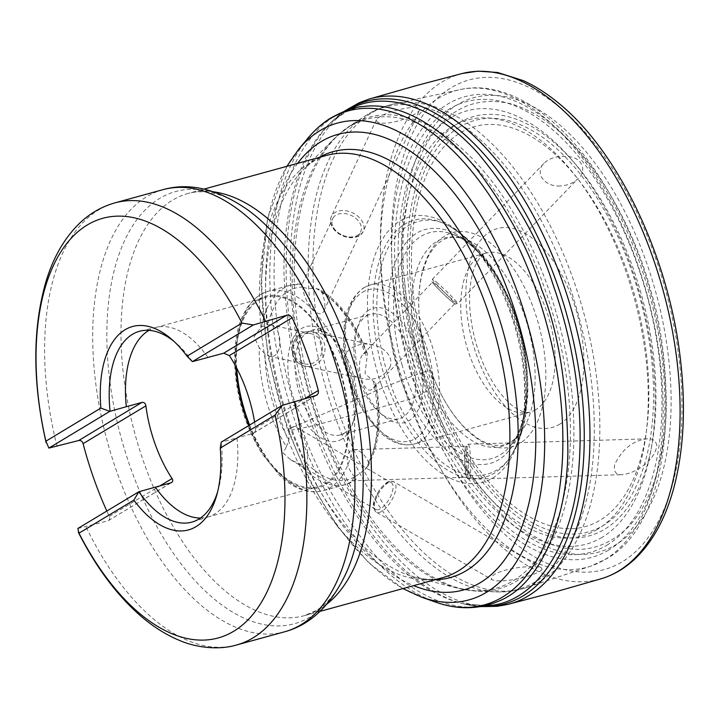 <?xml version="1.0" encoding="UTF-8"?>
<svg xmlns="http://www.w3.org/2000/svg" width="719" height="719" viewBox="0 0 719 719"><rect width="100%" height="100%" fill="white"/><g stroke="black" fill="none" stroke-linecap="round" stroke-linejoin="round"><path stroke-width="0.54" stroke-dasharray="3.6 2.7" d="M286.369 446.616L288.966 439.821C288.687 429.36 291.159 425.199 296.408 427.32C303.993 431.085 310.68 454.893 306.429 463.045C304.676 464.699 302.187 464.878 298.96 463.575L290.719 459.863L283.295 453.114L286.369 446.616A103.419 54.347 74.6 0 1 259.253 347.78L254.05 336.672L261.428 326.786L267.81 324.754L270.263 324.853C283.699 326.992 282.72 359.976 269.328 356.309L264.969 353.892L259.253 347.78M261.428 326.786A103.419 54.347 74.6 0 1 290.943 285.03L302.178 284.185C299.985 287.33 304.586 288.759 316.009 288.463L319.676 289.64L321.968 292.705C325.006 300.326 325.662 306.348 323.936 310.797C319.928 321.186 303.202 302.331 302.897 287.088L302.034 284.589M249.61 425.037A103.419 54.347 -105.4 0 0 322.894 490.753L345.74 484.471A103.419 54.347 74.6 0 0 354.961 480.094C356.624 479.357 356.606 478.198 354.907 476.634C345.084 468.303 344.563 449.303 354.152 449.654C359.985 450.094 364.749 454.237 368.443 462.101L368.488 464.869L365.369 469.363L354.575 477.092L351.843 480.669L355.716 479.771L345.74 484.471A103.419 54.347 74.6 0 1 298.96 463.575M366.241 352.355L367.157 353.002L367.373 354.539L365.027 373.431L373.449 381.447L375.633 382.616L375.489 384.89L373.422 388.143C364.147 398.865 353.604 363.032 363.365 353.964L366.241 352.355A99.294 52.172 -105.4 0 0 321.968 292.705M77.832 528.501L107.625 520.951C109.585 520.152 110.133 518.633 109.279 516.377A229.28 120.477 74.6 0 1 106.825 511.038M108.371 520.628L170.942 482.817M390.102 367.032C383.398 377.322 373.952 381.124 361.765 378.428C354.692 377.187 349.191 373.224 345.264 366.555C339.215 348.562 361.082 341.21 372.784 344.931C381.609 346.207 394.219 355.204 390.102 367.032M542.072 569.529C537.219 574.939 510.598 582.309 494.906 580.619L492.048 579.694C486.134 571.704 528.456 563.516 541.407 567.884L542.072 569.529M414.288 107.428C418.224 107.239 419.977 108.129 419.563 110.097C415.924 115.939 396.322 122.491 387.927 122.913C380.063 123.785 376.235 122.706 376.432 119.66L376.693 119.201C383.757 111.984 407.322 107.23 414.288 107.428M656.842 445.412C655.656 440.612 652.475 438.419 647.28 438.833C633.403 440.316 622.573 448.764 614.808 464.177C613.307 471.448 615.743 474.944 622.106 474.675C633.924 473.839 654.964 461.544 656.842 445.412M558.007 186.032C566.77 185.915 573.555 183.309 578.382 178.231C585.634 173.081 584.367 158.764 569.601 156.697C558.169 155.457 549.577 157.749 543.807 163.564C540.248 166.907 539.34 171.194 541.083 176.407C544.616 182.473 550.26 185.691 558.007 186.032M208.034 357.496A98.26 51.633 -105.4 0 0 156.706 327.28A98.26 51.633 -105.4 0 0 155.628 327.558A98.26 51.633 -105.4 0 0 149.004 330.354M192.485 361.648A98.934 51.993 -105.4 0 0 176.11 343.134A98.934 51.993 -105.4 0 0 173.836 341.246M200.475 518.039A98.26 51.633 -105.4 0 0 207.692 517.06A98.26 51.633 -105.4 0 0 208.762 516.736A98.26 51.633 -105.4 0 0 214.684 514.04A98.26 51.633 -105.4 0 0 236.991 437.907L221.254 442.113M217.632 491.787A98.943 51.993 -105.4 0 0 218.423 489.082A98.943 51.993 -105.4 0 0 221.254 442.122M254.598 422.035A98.26 51.633 74.6 0 1 255.524 428.299L305.027 398.479M315.956 395.477L252.648 433.611L236.991 437.907M255.524 428.299C255.703 430.906 254.742 432.676 252.648 433.611L253.448 433.251M248.972 425.423A98.26 51.633 -105.4 0 0 318.14 486.709A98.26 51.633 -105.4 0 0 325.132 483.698A98.26 51.633 -105.4 0 0 339.853 371.381A98.26 51.633 -105.4 0 0 266.075 297.208A98.26 51.633 -105.4 0 0 236.075 366.924M369.072 309.961A59.318 31.169 -105.4 0 0 358.089 325.446A59.318 31.169 -105.4 0 0 382.814 415.42A59.318 31.169 -105.4 0 0 422.098 372.029A59.318 31.169 -105.4 0 0 369.072 309.961M344.167 433.224A54.159 28.463 -105.4 0 0 354.197 419.078A54.159 28.463 -105.4 0 0 331.621 336.932A54.159 28.463 -105.4 0 0 311.615 330.434A54.159 28.463 -105.4 0 0 298.52 390.201A54.159 28.463 -105.4 0 0 340.312 434.887A54.159 28.463 -105.4 0 0 344.167 433.224M366.573 315.938A54.159 28.463 74.6 0 1 370.429 314.275A54.159 28.463 74.6 0 1 411.097 355.15A54.159 28.463 74.6 0 1 402.982 417.056A54.159 28.463 74.6 0 1 399.126 418.719A54.159 28.463 74.6 0 1 379.12 412.23A54.159 28.463 74.6 0 1 356.543 330.084A54.159 28.463 74.6 0 1 366.573 315.938M341.669 439.201A59.318 31.169 74.6 0 1 288.643 377.124A59.318 31.169 74.6 0 1 327.936 333.733A59.318 31.169 74.6 0 1 352.652 423.707A59.318 31.169 74.6 0 1 341.669 439.201M437.413 285.883A15.476 0.908 43.9 0 1 449.168 297.082A15.476 0.908 43.9 0 1 454.794 303.625A15.476 0.908 43.9 0 1 443.021 293.541A15.476 0.908 43.9 0 1 432.496 282.163A15.476 0.908 43.9 0 1 437.413 285.883M465.13 467.844A15.476 1.78 88.3 0 0 467.053 477.245A15.476 1.78 88.3 0 0 468.366 461.724A15.476 1.78 88.3 0 0 466.128 446.31A15.476 1.78 88.3 0 0 465.13 467.844M332.996 218.028A15.476 10.821 24.9 0 1 351.726 215.673A15.476 10.821 24.9 0 1 360.695 231.77A15.476 10.821 24.9 0 1 342.1 235.05A15.476 10.821 24.9 0 1 332.627 218.72A15.476 10.821 24.9 0 1 332.996 218.028M377.439 509.78A15.476 6.516 120.3 0 1 375.651 509.394A15.476 6.516 120.3 0 1 377.826 492.74A15.476 6.516 120.3 0 1 391.253 482.656A15.476 6.516 120.3 0 1 390.075 497.476A15.476 6.516 120.3 0 1 377.439 509.78M294.206 354.368A15.476 14.443 102.2 0 1 297.073 338.865A15.476 14.443 102.2 0 1 311.147 333.697A15.476 14.443 102.2 0 1 321.995 351.879A15.476 14.443 102.2 0 1 304.604 363.949A15.476 14.443 102.2 0 1 294.206 354.368M423.365 372.262C427.922 370.716 430.42 370.186 430.861 370.671L434.168 384.368L427.329 390.507L419.213 395.513L409.021 399.53L318.885 424.3L297.846 429.198L288.84 430.322C286.908 430.429 287.744 429.638 291.357 427.958L382.49 387.99L406.379 378.311L423.365 372.262M264.969 353.892A99.294 52.172 -105.4 0 0 288.966 439.821M302.897 287.088A99.294 52.172 -105.4 0 0 267.81 324.754M236.713 368.128A103.419 54.347 -105.4 0 1 260.727 294.475A103.419 54.347 -105.4 0 1 268.088 291.303L259.99 294.799C241.377 307.795 233.028 332.618 234.933 369.26C237.342 400.276 246.347 428.398 261.941 453.644L279.727 475.574C294.224 489.118 308.613 494.178 322.894 490.753A103.419 54.347 -105.4 0 0 332.115 486.368A103.419 54.347 -105.4 0 0 345.12 367.427A103.419 54.347 -105.4 0 0 268.088 291.303L290.943 285.03A103.419 54.347 74.6 0 1 302.178 284.185L332.627 218.72M306.429 463.045A99.294 52.172 -105.4 0 0 354.907 476.634M316.009 288.463A103.419 54.347 74.6 0 1 366.861 357.873M535.664 409.713A82.532 43.365 74.6 0 1 529.786 412.248A82.532 43.365 74.6 0 1 466.11 344.149A82.532 43.365 74.6 0 1 486.062 253.079A82.532 43.365 74.6 0 1 548.031 315.38A82.532 43.365 74.6 0 1 535.664 409.713M559.526 424.327A103.159 54.213 -105.4 0 0 548.84 254.966A103.159 54.213 -105.4 0 0 466.191 304.748A103.159 54.213 -105.4 0 0 559.526 424.327M163.087 189.636A229.28 120.477 -105.4 0 0 146.766 196.673A229.28 120.477 -105.4 0 0 112.416 458.74A229.28 120.477 -105.4 0 0 284.571 631.803M57.089 446.463A229.28 120.477 74.6 0 1 98.674 209.885A229.28 120.477 74.6 0 1 114.995 202.848M236.479 645.015A229.28 120.477 74.6 0 1 86.046 526.874M597.363 529.409A215.727 113.359 74.6 0 1 402.182 279.358A215.727 113.359 74.6 0 1 575.011 175.265A215.727 113.359 74.6 0 1 597.363 529.409M606.791 545.272A233.711 122.805 -105.4 0 0 582.579 161.604A233.711 122.805 -105.4 0 0 395.342 274.37A233.711 122.805 -105.4 0 0 606.791 545.272M608.544 550.143A238.933 125.555 74.6 0 1 392.367 273.193A238.933 125.555 74.6 0 1 583.792 157.91A238.933 125.555 74.6 0 1 608.544 550.143M540.688 580.988A250.823 131.802 74.6 0 1 526.398 587.603A250.823 131.802 74.6 0 1 335.575 402.73A250.823 131.802 74.6 0 1 372.074 112.658A250.823 131.802 74.6 0 1 393.545 104.075A250.823 131.802 74.6 0 1 579.316 297.666A250.823 131.802 74.6 0 1 540.688 580.988M604.85 559.616A247.174 129.887 -105.4 0 0 642.93 280.41A247.174 129.887 -105.4 0 0 459.854 89.641A247.174 129.887 -105.4 0 0 396.529 363.266A247.174 129.887 -105.4 0 0 590.775 566.132A247.174 129.887 -105.4 0 0 604.85 559.616M367.148 114.716A250.14 131.442 -105.4 0 0 364.893 116.127A250.14 131.442 -105.4 0 0 324.476 383.065A250.14 131.442 -105.4 0 0 495.607 591.881A250.14 131.442 -105.4 0 0 578.615 315.794A250.14 131.442 -105.4 0 0 367.148 114.716M351.843 124.684A244.523 128.494 74.6 0 1 558.564 321.24A244.523 128.494 74.6 0 1 477.416 591.135A244.523 128.494 74.6 0 1 310.132 387.011A244.523 128.494 74.6 0 1 349.632 126.059A244.523 128.494 74.6 0 1 351.843 124.684M349.479 126.589A243.301 127.847 -105.4 0 0 334.029 138.821A243.301 127.847 -105.4 0 0 307.984 387.595A243.301 127.847 -105.4 0 0 457.482 588.142A243.301 127.847 -105.4 0 0 513.033 580.862A243.301 127.847 -105.4 0 0 543.798 285.946A243.301 127.847 -105.4 0 0 349.479 126.589M435.076 579.757A220.895 116.074 74.6 0 1 415.645 577.393A220.895 116.074 74.6 0 1 279.916 395.306A220.895 116.074 74.6 0 1 303.562 169.441A220.895 116.074 74.6 0 1 319.056 157.479M326.678 155.385A218.962 115.058 -105.4 0 0 273.741 397.005A218.962 115.058 -105.4 0 0 442.697 577.663C434.653 579.963 425.639 579.874 415.645 577.393L457.482 588.142L477.416 591.135L495.607 591.881C506.203 592.321 516.467 590.892 526.398 587.603L590.775 566.132L606.027 559.076C682.403 517.698 685.153 334.623 617.594 208.51C576.395 127.542 513.366 77.409 459.854 89.641L393.545 104.075C384.368 106.088 375.713 109.54 367.58 114.438L349.632 126.059L334.029 138.821L303.562 169.441C310.887 162.197 318.589 157.515 326.678 155.385M326.929 604.05A218.962 115.058 74.6 0 1 319.82 608.984A218.962 115.058 74.6 0 1 304.227 615.707A218.962 115.058 74.6 0 1 135.271 435.049A218.962 115.058 74.6 0 1 188.207 193.429A218.962 115.058 74.6 0 1 213.678 191.847M109.279 516.377L160.013 485.819M364.659 287.357A82.532 43.365 -105.4 0 0 352.292 381.69A82.532 43.365 -105.4 0 0 414.261 443.983A82.532 43.365 -105.4 0 0 420.139 441.448A82.532 43.365 -105.4 0 0 432.505 347.115A82.532 43.365 -105.4 0 0 370.537 284.823A82.532 43.365 -105.4 0 0 364.659 287.357M362.664 292.139A78.407 41.199 74.6 0 1 433.593 383.02A78.407 41.199 74.6 0 1 370.779 420.849A78.407 41.199 74.6 0 1 362.664 292.139M368.443 462.101A99.294 52.172 -105.4 0 0 375.489 384.89M373.449 381.447A103.419 54.347 74.6 0 1 364.857 469.75M258.732 299.266A99.294 52.172 74.6 0 1 348.571 414.351A99.294 52.172 74.6 0 1 269.014 462.263A99.294 52.172 74.6 0 1 258.732 299.266M320 611.375L304.227 615.707L316.108 610.575C327.792 603.852 337.975 590.955 346.675 571.884A224.121 117.763 74.6 0 1 310.356 616.875A224.121 117.763 74.6 0 1 131.361 470.082A224.121 117.763 74.6 0 1 159.699 198.408A224.121 117.763 74.6 0 1 247.084 209.409C233.594 199.918 221.155 194.301 209.768 192.539C201.958 191.281 194.777 191.587 188.207 193.429L203.98 189.097M602.073 537.345A224.723 118.087 74.6 0 1 398.757 276.869A224.723 118.087 74.6 0 1 578.795 168.435A224.723 118.087 74.6 0 1 602.073 537.345M438.006 283.466A17.535 1.025 -136.1 0 0 432.443 279.242A17.535 1.025 -136.1 0 0 444.36 292.148A17.535 1.025 -136.1 0 0 457.706 303.571A17.535 1.025 -136.1 0 0 451.334 296.156A17.535 1.025 -136.1 0 0 438.006 283.466M466.991 468.599A17.535 2.013 -91.7 0 1 468.114 444.189A17.535 2.013 -91.7 0 1 470.657 461.652A17.535 2.013 -91.7 0 1 469.165 479.24A17.535 2.013 -91.7 0 1 466.991 468.599M331.792 215.736A17.535 12.259 -155.1 0 0 331.378 216.509A17.535 12.259 -155.1 0 0 342.118 235.023A17.535 12.259 -155.1 0 0 363.185 231.302A17.535 12.259 -155.1 0 0 353.02 213.058A17.535 12.259 -155.1 0 0 331.792 215.736M378.257 512.557A17.535 7.379 -59.7 0 0 392.574 498.609A17.535 7.379 -59.7 0 0 393.904 481.82A17.535 7.379 -59.7 0 0 378.697 493.252A17.535 7.379 -59.7 0 0 376.235 512.117A17.535 7.379 -59.7 0 0 378.257 512.557M293.109 355.258A17.535 16.375 -77.8 0 0 304.883 366.124A17.535 16.375 -77.8 0 0 324.602 352.445A17.535 16.375 -77.8 0 0 312.307 331.836A17.535 16.375 -77.8 0 0 296.354 337.696A17.535 16.375 -77.8 0 0 293.109 355.258M459.252 127.209A213.444 112.164 -105.4 0 0 425.513 363.67A213.444 112.164 -105.4 0 0 595.844 529.256A213.444 112.164 -105.4 0 0 632.72 274.002A213.444 112.164 -105.4 0 0 459.711 126.93A213.444 112.164 -105.4 0 0 459.252 127.209M458.425 123.111A217.506 114.294 -105.4 0 0 423.293 363.392A217.506 114.294 -105.4 0 0 596.824 533.237A217.506 114.294 -105.4 0 0 634.832 273.301A217.506 114.294 -105.4 0 0 458.425 123.111M419.294 361.073C425.1 382.553 434.087 406.037 446.256 431.535L446.355 431.724C465.04 472.392 492.191 505.978 527.8 532.464C565.61 556.578 598.972 554.897 627.894 527.413C654.299 500.235 665.731 451.146 666.342 406.541C665.866 360.543 660.545 321.519 650.38 289.469C635.641 232.192 585.85 125.582 510.355 103.635C472.248 95.366 443.138 111.005 423.015 150.577C405.911 191.254 399.692 234.052 404.384 278.963L404.393 279.17C407.331 310.563 412.302 337.858 419.294 361.073M417.883 361.1A235.652 123.83 -105.4 0 0 605.686 549.756A235.652 123.83 -105.4 0 0 648.7 268.915A235.652 123.83 -105.4 0 0 457.122 104.857A235.652 123.83 -105.4 0 0 417.883 361.1M409.686 366.097A253.996 133.464 -105.4 0 0 612.229 566.851A253.996 133.464 -105.4 0 0 657.561 263.711A253.996 133.464 -105.4 0 0 451.325 87.628A253.996 133.464 -105.4 0 0 409.686 366.097M462.398 73.455A262.031 137.689 -105.4 0 0 442.158 81.912A262.031 137.689 -105.4 0 0 399.782 371.202A262.031 137.689 -105.4 0 0 601.228 578.75M369.162 99.069L369.135 99.069A262.031 137.689 -105.4 0 0 352.022 106.673A262.031 137.689 -105.4 0 0 318.005 421.819A262.031 137.689 -105.4 0 0 507.974 604.373L507.974 604.373M344.967 110.978A260.629 136.952 -105.4 0 0 333.158 120.361A260.629 136.952 -105.4 0 0 332.96 120.54A260.629 136.952 -105.4 0 0 313.799 422.925A260.629 136.952 -105.4 0 0 465.903 604.4A260.629 136.952 -105.4 0 0 466.164 604.463A260.629 136.952 -105.4 0 0 481.11 606.485M348.571 109.728L330.569 122.823C296.57 154.306 282.522 218.756 284.068 276.312C287.169 335.701 296.219 384.467 311.219 422.601L311.219 422.601C331.261 482.611 385.285 584.026 462.676 603.663L484.849 605.722M363.068 106.529C312.414 110.861 278.828 176.559 275.044 245.979C270.002 315.911 285.299 379.839 300.353 423.221C313.044 464.842 336.968 507.677 372.127 551.725C407.179 592.753 457.976 619.913 498.941 601.066M307.957 138.147A256.18 134.615 -105.4 0 0 296.156 424.408A256.18 134.615 -105.4 0 0 435.408 602.046M298.718 149.237A247.291 129.941 -105.4 0 0 288.085 428.209A247.291 129.941 -105.4 0 0 421.801 597.228M297.648 163.366A236.281 124.162 -105.4 0 0 290.692 426.106A236.281 124.162 -105.4 0 0 413.668 585.634M381.187 384.279A137.697 72.358 -105.4 0 0 491.23 478.89A137.697 72.358 -105.4 0 0 510.31 312.504A137.697 72.358 -105.4 0 0 399.899 221.075A137.697 72.358 -105.4 0 0 381.187 384.279M385.941 380.657A133.33 70.058 -105.4 0 0 511.892 454.309A133.33 70.058 -105.4 0 0 512.018 454.102A133.33 70.058 -105.4 0 0 516.988 330.174A133.33 70.058 -105.4 0 0 449.393 226.188A133.33 70.058 -105.4 0 0 449.177 226.063A133.33 70.058 -105.4 0 0 404.617 224.265A133.33 70.058 -105.4 0 0 385.941 380.657M388.745 377.547L388.745 377.547C396.034 404.887 412.203 431.724 437.251 458.057C462.254 481.991 496.64 482.71 512.953 452.494L513.069 452.296C536.077 411.079 525.526 349.182 514.921 318.598C505.996 290.593 485.136 246.671 451.226 227.195L451.02 227.087C420.57 208.177 388.143 229.622 380.54 270.362C371.768 310.257 380.315 351.897 388.745 377.547M397.445 367.795C405.112 402.685 447.11 477.021 492.182 462.811C512.773 456.035 524.753 427.463 526.596 399.207C527.638 369.755 524.753 345.066 517.959 325.123C510.292 290.233 468.294 215.907 423.221 230.107C402.631 236.893 390.651 265.455 388.808 293.72C387.775 323.164 390.651 347.861 397.445 367.795M401.894 364.416A117.179 61.573 -105.4 0 0 511.218 444.827A117.179 61.573 -105.4 0 0 519.954 329.356A117.179 61.573 -105.4 0 0 453.446 234.556A117.179 61.573 -105.4 0 0 421.199 236.272A117.179 61.573 -105.4 0 0 401.894 364.416M418.188 355.689A108.03 56.765 -105.4 0 0 519.765 433.908A108.03 56.765 -105.4 0 0 528.07 327.127A108.03 56.765 -105.4 0 0 466.379 239.589A108.03 56.765 -105.4 0 0 437.026 241.314A108.03 56.765 -105.4 0 0 418.188 355.689M425.1 351.959A111.139 58.401 -105.4 0 0 513.33 446.391A111.139 58.401 -105.4 0 0 535.79 314.913A111.139 58.401 -105.4 0 0 444.917 235.958A111.139 58.401 -105.4 0 0 425.1 351.959C434.078 385.016 447.73 410.711 466.065 429.045L477.218 438.096C485.181 442.895 491.49 445.286 496.137 445.259C504.316 446.517 512.189 442.724 519.765 433.908L511.218 444.827C528.303 424.327 532.411 373.251 518.138 326.291C505.556 281.282 477.362 243.103 453.446 234.556L466.379 239.589C455.352 235.868 446.652 236.641 440.262 241.89C436.253 244.253 432.056 249.529 427.661 257.726L422.691 271.207C416.732 294.341 417.532 321.258 425.1 351.959M427.32 363.49A207.521 109.045 -105.4 0 0 592.95 523.899A207.521 109.045 -105.4 0 0 628.568 275.638A207.521 109.045 -105.4 0 0 460.412 132.808A207.521 109.045 -105.4 0 0 427.32 363.49M367.157 353.002C354.934 321.618 338.757 300.272 318.616 288.957M529.786 412.248C526.802 412.733 524.07 412.391 521.59 411.214L515.289 407.763C510.31 404.438 505.115 399.306 499.705 392.367C489.028 378.329 480.84 360.884 475.133 340.015C470.019 320.135 468.429 301.899 470.379 285.326C471.484 276.761 473.3 269.814 475.825 264.466C480.22 256.62 483.626 252.827 486.062 253.079L370.537 284.823L363.913 287.672C348.445 298.61 341.768 319.281 343.898 349.695C346.037 372.595 352.732 393.5 363.985 412.4L378.715 431.175C390.552 442.527 402.397 446.796 414.261 443.983L529.786 412.248M156.706 327.28L140.636 330.992M208.762 516.736L192.863 521.814M108.317 520.664L171.553 482.575M253.519 433.215L316.746 395.126M207.692 517.06L318.14 486.709M155.628 327.558L266.075 297.208M340.312 434.887L399.126 418.719M311.615 330.434L370.429 314.275M331.621 336.932L327.936 333.733M354.197 419.078L352.652 423.707M379.12 412.23L382.814 415.42M356.543 330.084L358.089 325.446M375.767 383.047C382.283 417.838 379.56 445.762 367.607 466.829M218.423 489.082L216.886 494.663M176.11 343.134L171.517 339.161M373.422 388.143L454.794 303.625M363.365 353.964L432.496 282.163M543.807 163.564L432.443 279.242L432.074 281.731C430.762 280.536 435.624 286.584 442.895 293.433C449.968 300.425 456.592 305.368 455.055 303.957L457.706 303.571L578.382 178.231M351.843 480.687L467.053 477.245M354.152 449.654L466.128 446.31M647.28 438.833L468.114 444.189L466.164 445.34L465.436 447.38C464.654 451.146 464.546 458.003 465.121 467.952C466.577 481.083 466.991 476.787 467.197 478.279L469.165 479.24L622.106 474.675M323.936 310.797L360.695 231.77M376.432 119.66L331.378 216.509C329.221 221.794 330.992 227.06 336.681 232.309C349.722 242.177 361.981 236.452 363.185 231.302L419.563 110.097M290.737 459.836L375.651 509.394M296.408 427.32L391.253 482.656M541.407 567.884L393.904 481.82C390.723 481.955 390.381 477.048 379.228 490.187C374.024 499.642 372.145 505.61 373.601 508.099L376.235 512.117L492.048 579.694M269.328 356.309L304.604 363.949M270.263 324.853L311.147 333.697M372.784 344.931L312.307 331.836C305.943 329.823 295.176 334.182 292.453 345.515L292.975 355.177C295.132 361.037 299.104 364.686 304.883 366.124L361.765 378.428M404.384 278.963C406.541 306.339 411.529 333.76 419.33 361.244C426.403 386.013 435.408 409.515 446.355 431.733M446.265 431.544C435.363 409.399 426.367 385.878 419.276 360.992C411.511 333.562 406.55 306.285 404.393 279.17M480.409 606.611L466.164 604.463M344.302 111.238L333.158 120.361M465.903 604.4L462.676 603.672M330.56 122.823L332.96 120.54M462.937 603.726L469.381 604.868L484.327 605.03L493.558 603.07L499.058 601.012M330.758 122.634L335.333 118.653L348.481 110.591L357.415 107.562L363.194 106.52M402.91 588.591L369.063 563.139L337.481 526.569L309.718 480.894L287.205 428.605L267.845 355.95L261.06 283.762L267.522 218.63L286.89 166.323M512.018 454.102C530.739 424.066 529.121 353.73 505.106 299.032C496.577 278.954 486.556 262.093 475.034 248.45C463.36 235.086 457.581 231.239 449.393 226.188M511.892 454.309L512.953 452.494M449.177 226.063L451.02 227.087M513.069 452.296L513.069 452.296C518.884 442.239 522.974 430.591 525.346 417.335L527.692 395.513C528.474 374.473 525.904 352.858 519.981 330.677C506.212 281.659 483.294 247.165 451.226 227.195L451.226 227.195M426.241 355.959L425.046 352.319C421.451 338.379 420.004 328.161 419.653 325.914L426.241 355.959"/><path stroke-width="1.08" d="M106.825 511.038A229.28 120.477 74.6 0 1 83.098 443.659C82.272 441.259 80.798 440.217 78.677 440.531L48.883 448.081L45.89 441.187A217.641 114.366 74.6 0 1 87.35 224.939A217.641 114.366 74.6 0 1 241.997 323.074L253.322 324.952L287.735 314.949L290.269 315.677L292.121 317.771A229.28 120.477 74.6 0 1 318.301 390.489C318.742 392.987 317.96 394.659 315.956 395.477L316.711 395.153M315.956 395.477L282.279 405.372L275.116 415.052A217.641 114.366 74.6 0 1 233.648 631.3A217.641 114.366 74.6 0 1 79 533.165L77.832 528.501L138.848 491.751L170.942 482.817C172.866 481.982 173.243 480.562 172.057 478.566A98.26 51.633 74.6 0 1 145.885 405.849L83.098 443.659M45.89 441.187L100.867 408.077A105.351 55.363 74.6 0 1 171.517 339.161A105.351 55.363 74.6 0 1 187.021 356.184L241.997 323.074M275.116 415.052L220.248 448.09A105.576 55.48 74.6 0 1 216.886 494.663A105.576 55.48 74.6 0 1 133.86 500.118L79 533.165M253.322 324.952L192.413 361.63L223.69 353.191L287.007 315.057M149.004 330.354A98.26 51.633 -105.4 0 0 126.328 406.702L109.782 411.394L48.883 448.081M173.836 341.246A98.934 51.993 -105.4 0 0 140.636 330.992A98.934 51.993 -105.4 0 0 110.088 411.277M155.286 487.123A98.26 51.633 -105.4 0 0 200.475 518.039M220.248 448.09L221.254 442.113L282.279 405.372M133.86 500.118L138.848 491.751A98.943 51.993 -105.4 0 0 192.863 521.814A98.943 51.993 -105.4 0 0 217.632 491.787M171.688 482.494L170.942 482.817M78.677 440.531L141.985 402.397C144.142 402.173 145.436 403.323 145.885 405.849M141.985 402.397L126.328 406.702M292.121 317.771L229.343 355.581A98.26 51.633 74.6 0 1 254.598 422.035M229.343 355.581L223.69 353.191M236.075 366.924A98.26 51.633 -105.4 0 0 248.972 425.423M109.782 411.394L100.867 408.077M187.021 356.184L192.413 361.63M294.377 401.409A229.28 120.477 74.6 0 1 236.479 645.015L284.571 631.803A229.28 120.477 -105.4 0 0 340.006 378.796A229.28 120.477 -105.4 0 0 163.087 189.636L114.995 202.848A229.28 120.477 74.6 0 1 265.419 320.989M319.056 157.479A220.895 116.074 74.6 0 1 494.537 304.488A220.895 116.074 74.6 0 1 466.083 570.778A220.895 116.074 74.6 0 1 435.076 579.757M320 611.375L442.697 577.663A218.962 115.058 -105.4 0 0 458.282 570.94A218.962 115.058 -105.4 0 0 491.086 320.656A218.962 115.058 -105.4 0 0 326.678 155.385L203.98 189.097M213.678 191.847A218.962 115.058 74.6 0 1 357.163 374.087A218.962 115.058 74.6 0 1 326.929 604.05M160.013 485.819L172.057 478.566M305.027 398.479L318.301 390.489M236.713 368.128A103.419 54.347 -105.4 0 0 249.61 425.037M163.087 189.636C189.259 182.275 217.255 188.872 247.084 209.409A224.121 117.763 74.6 0 1 346.675 571.884C331.531 604.787 310.833 624.757 284.571 631.803M462.398 73.455L477.928 71.163L497.602 72.484L523.342 80.645C535.628 86.235 547.725 94.018 559.625 103.994C619.104 152.716 668.634 257.582 680.237 357.729C685.962 405.489 683.985 448.261 674.305 486.044C665.839 518.354 652.178 543.142 633.313 560.425C623.661 569.097 612.965 575.2 601.228 578.75L601.228 578.75A262.031 137.689 -105.4 0 0 662.999 290.054A262.031 137.689 -105.4 0 0 462.398 73.455L416.822 85.462L369.135 99.069A262.031 137.689 -105.4 0 1 369.18 99.06L358.925 102.88L344.302 111.238M601.228 578.75L555.922 591.71L507.974 604.373A262.031 137.689 -105.4 0 0 508.018 604.364A262.031 137.689 -105.4 0 0 572.863 314.823A262.031 137.689 -105.4 0 0 369.18 99.06M481.11 606.485A260.629 136.952 -105.4 0 0 567.992 319.119A260.629 136.952 -105.4 0 0 347.583 109.333A260.629 136.952 -105.4 0 0 344.967 110.978M484.849 605.722C537.632 605.47 574.481 539.663 578.894 467.709C584.727 395.396 568.63 328.889 552.965 284.4C539.816 241.719 514.957 198.129 478.405 153.632C441.996 112.317 389.41 86.918 348.571 109.728M435.408 602.046C457.581 609.937 478.755 609.613 498.941 601.066L499.058 601.012C542.791 583.082 566.698 516.512 567.884 452.637C567.219 386.301 558.51 332.034 541.775 289.838C529.993 251.974 508.818 212.411 478.252 171.131C447.658 132.278 403.692 101.118 363.194 106.52L363.068 106.529C355.087 106.718 344.113 110.663 330.147 118.383C321.986 123.569 314.589 130.157 307.957 138.147A256.18 134.615 -105.4 0 1 330.237 118.653A256.18 134.615 -105.4 0 1 552.408 347.583A256.18 134.615 -105.4 0 1 435.408 602.046L421.801 597.228A247.291 129.941 -105.4 0 0 534.532 351.393A247.291 129.941 -105.4 0 0 320.108 130.561A247.291 129.941 -105.4 0 0 298.718 149.237L307.957 138.147M413.668 585.634A236.281 124.162 -105.4 0 0 526.973 356.606A236.281 124.162 -105.4 0 0 321.231 141.544A236.281 124.162 -105.4 0 0 297.648 163.366M46.133 442.733C32.463 382.643 32.382 329.023 45.872 281.884C53.116 257.708 64.315 238.196 79.494 223.348C89.848 213.426 101.685 206.596 114.995 202.848M78.272 532.141C94.854 565.035 114.357 591.809 136.763 612.462C150.46 625 164.786 634.356 179.741 640.521C194.175 646.884 217.435 650.74 236.479 645.015M508.018 604.364L497.251 606.324L480.409 606.611M421.801 597.228L402.91 588.591M286.89 166.323L298.718 149.237"/></g></svg>
